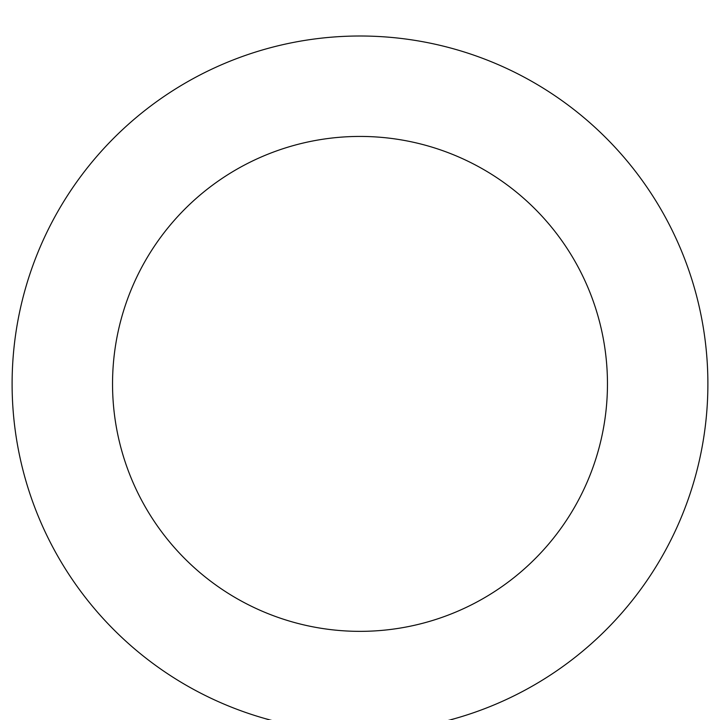 <?xml version="1.0" encoding="UTF-8"?>
<svg xmlns="http://www.w3.org/2000/svg" width="720" height="720" viewBox="0 0 720 720"><rect width="100%" height="100%" fill="white"/><g stroke="black" fill="none" stroke-linecap="round" stroke-linejoin="round"><path stroke-width="1.08" d="M535.968 684A347.895 347.895 0 0 0 531.918 81.45A347.895 347.895 0 0 0 12.114 386.226A347.895 347.895 0 0 0 535.968 684M485.172 597.366A247.464 247.464 0 0 0 482.292 168.759A247.464 247.464 0 0 0 112.545 385.551A247.464 247.464 0 0 0 485.172 597.366"/></g></svg>
